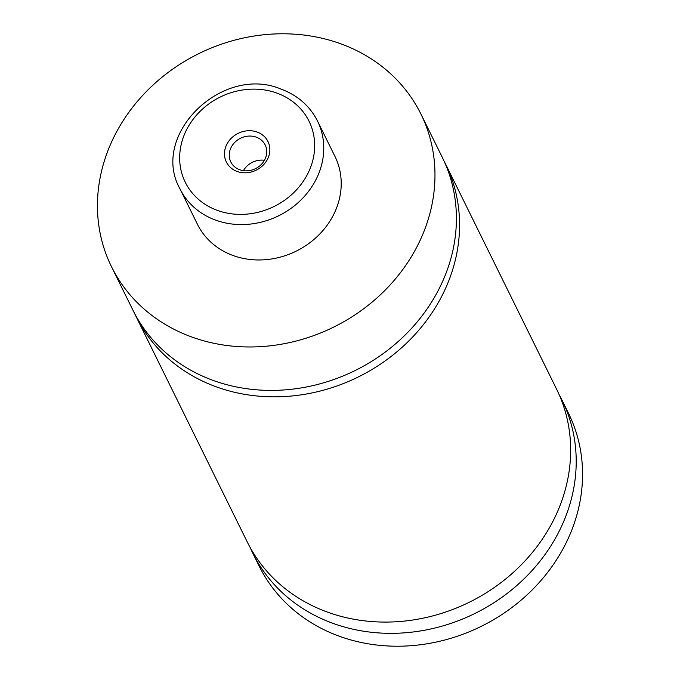 <?xml version="1.0" encoding="UTF-8"?>
<svg xmlns="http://www.w3.org/2000/svg" width="680" height="680" viewBox="0 0 680 680"><rect width="100%" height="100%" fill="white"/><g stroke="black" fill="none" stroke-linecap="round" stroke-linejoin="round"><path stroke-width="1.02" d="M420.928 114.07L442.357 157.505A172.516 152.464 153.7 0 1 404.345 335.793A172.516 152.464 153.7 0 1 213.511 380.545A172.516 152.464 153.7 0 1 132.906 310.123L111.486 266.679A172.516 152.464 153.7 0 1 149.498 88.4A172.516 152.464 153.7 0 1 340.332 43.639A172.516 152.464 153.7 0 1 420.928 114.07A172.516 152.464 153.7 0 1 382.925 292.357A172.516 152.464 153.7 0 1 192.091 337.11A172.516 152.464 153.7 0 1 111.486 266.679M443.896 160.752A172.516 152.464 153.7 0 1 445.527 163.948A172.516 152.464 153.7 0 1 407.515 342.227A172.516 152.464 153.7 0 1 216.682 386.979A172.516 152.464 153.7 0 1 136.085 316.557A172.516 152.464 153.7 0 1 134.538 313.319M237.201 171.487A23.197 20.502 -26.3 0 0 267.554 159.112A23.197 20.502 -26.3 0 0 257.133 132.039A23.197 20.502 -26.3 0 0 226.78 144.415A23.197 20.502 -26.3 0 0 237.201 171.487M256.232 137.147A19.168 16.941 -26.3 0 0 235.033 142.12A19.168 16.941 -26.3 0 0 230.809 161.933A19.168 16.941 -26.3 0 0 239.759 169.754A19.168 16.941 -26.3 0 0 260.967 164.781A19.168 16.941 -26.3 0 0 265.192 144.976A19.168 16.941 -26.3 0 0 256.232 137.147M264.435 160.293A19.168 16.941 -26.3 0 0 243.423 170.663M317.517 121.066L334.976 156.459A76.67 67.762 153.7 0 1 318.078 235.697A76.67 67.762 153.7 0 1 233.266 255.587A76.67 67.762 153.7 0 1 197.446 224.29L179.987 188.895A76.67 67.762 153.7 0 0 215.806 220.192A76.67 67.762 153.7 0 0 300.628 200.303A76.67 67.762 153.7 0 0 317.517 121.066C309.791 105.927 297.619 95.259 281.001 89.072C222.292 64.175 149.617 135.065 179.987 188.895M445.527 163.948L556.614 389.19A172.516 152.464 153.7 0 1 518.602 567.468A172.516 152.464 153.7 0 1 327.769 612.221A172.516 152.464 153.7 0 1 247.172 541.798L136.085 316.557M559.258 394.885A172.516 152.464 153.7 0 1 562.164 400.452L568.514 413.321A172.516 152.464 153.7 0 1 530.502 591.6A172.516 152.464 153.7 0 1 339.668 636.361A172.516 152.464 153.7 0 1 259.072 565.93L252.722 553.061A172.516 152.464 153.7 0 1 250.078 547.366M562.164 400.452A172.516 152.464 153.7 0 1 524.161 578.731A172.516 152.464 153.7 0 1 333.327 623.483A172.516 152.464 153.7 0 1 252.722 553.061M217.515 210.452A69.003 60.987 -26.3 0 0 307.819 173.63A69.003 60.987 -26.3 0 0 276.811 93.066A69.003 60.987 -26.3 0 0 186.516 129.888A69.003 60.987 -26.3 0 0 217.515 210.452"/></g></svg>
